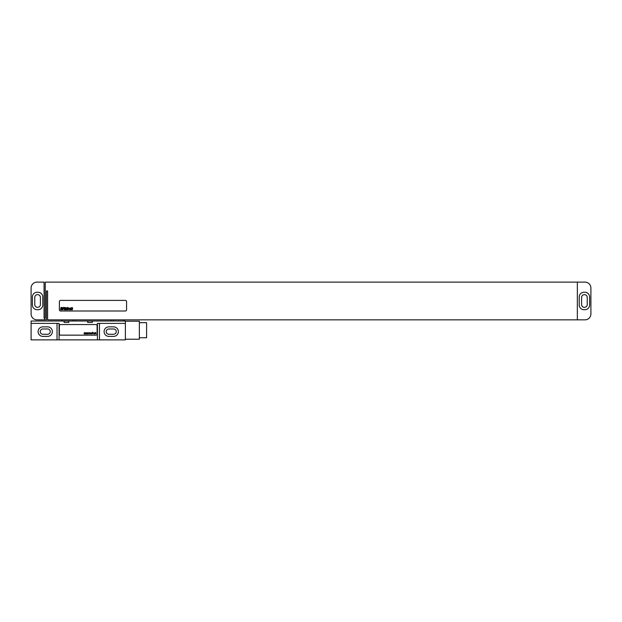 <?xml version="1.0" encoding="UTF-8"?>
<svg xmlns="http://www.w3.org/2000/svg" width="622" height="622" viewBox="0 0 622 622"><rect width="100%" height="100%" fill="white"/><g stroke="black" fill="none" stroke-linecap="round" stroke-linejoin="round"><path stroke-width="0.93" d="M31.1 313.947L31.1 288.017A5.893 5.893 0 0 1 36.993 282.124L44.061 282.124L44.061 318.067L44.652 318.067L44.652 319.84L36.993 319.84A5.893 5.893 0 0 1 31.1 313.947M37.11 292.262A4.712 4.712 0 0 0 32.398 296.974L32.398 304.99A4.712 4.712 0 0 0 37.11 309.702L38.051 309.702A4.712 4.712 0 0 0 42.77 304.99L42.77 296.974A4.712 4.712 0 0 0 38.051 292.262L37.11 292.262M34.754 297.448L34.754 304.516A2.83 2.83 0 0 0 37.584 307.346A2.83 2.83 0 0 0 40.407 304.516L40.407 297.448A2.83 2.83 0 0 0 37.584 294.618A2.83 2.83 0 0 0 34.754 297.448M44.652 318.067L45.243 318.067L45.243 282.124L585.007 282.124A5.893 5.893 0 0 1 590.9 288.017L590.9 313.947A5.893 5.893 0 0 1 585.007 319.84L47.599 319.84L47.599 290.964L46.425 290.964L46.425 319.84L44.652 319.84M577.348 319.84L577.348 282.124M579.23 304.99A4.712 4.712 0 0 0 583.949 309.702L584.89 309.702A4.712 4.712 0 0 0 589.602 304.99L589.602 296.974A4.712 4.712 0 0 0 584.89 292.262L583.949 292.262A4.712 4.712 0 0 0 579.23 296.974L579.23 304.99M581.593 297.448L581.593 304.516A2.83 2.83 0 0 0 584.416 307.346A2.83 2.83 0 0 0 587.246 304.516L587.246 297.448A2.83 2.83 0 0 0 584.416 294.618A2.83 2.83 0 0 0 581.593 297.448M60.559 300.395A1.182 1.182 0 0 0 59.385 301.569L59.385 309.818A1.182 1.182 0 0 0 60.559 311L125.38 311A1.182 1.182 0 0 0 126.561 309.818L126.561 301.569A1.182 1.182 0 0 0 125.38 300.395L60.559 300.395M42.887 328.976A2.651 2.651 0 0 0 40.236 331.627A2.651 2.651 0 0 0 42.887 334.278L47.599 334.278A2.651 2.651 0 0 0 50.25 331.627A2.651 2.651 0 0 0 47.599 328.976L42.887 328.976M108.881 328.976A2.651 2.651 0 0 0 106.23 331.627A2.651 2.651 0 0 0 108.881 334.278L113.601 334.278A2.651 2.651 0 0 0 116.252 331.627A2.651 2.651 0 0 0 113.601 328.976L108.881 328.976M42.887 326.853A4.774 4.774 0 0 0 38.113 331.627A4.774 4.774 0 0 0 42.887 336.401L47.599 336.401A4.774 4.774 0 0 0 52.372 331.627A4.774 4.774 0 0 0 47.599 326.853L42.887 326.853M99.458 323.378L99.458 339.876L125.38 339.876L125.38 323.378L97.421 323.378L97.421 339.876L99.458 339.876M108.881 326.853A4.774 4.774 0 0 0 104.107 331.627A4.774 4.774 0 0 0 108.881 336.401L113.601 336.401A4.774 4.774 0 0 0 118.367 331.627A4.774 4.774 0 0 0 113.601 326.853L108.881 326.853M57.03 339.876L31.1 339.876L31.1 323.378L57.03 323.378L57.03 339.876L97.421 339.876M64.097 321.014L64.097 322.429L68.817 322.429L68.817 321.014L31.1 321.014L31.1 323.378M87.671 321.014L87.671 322.429L92.383 322.429L92.383 321.014L68.817 321.014M125.38 323.378L125.38 321.014L92.383 321.014M57.03 323.378L59.059 323.378L59.059 339.876M125.38 321.193L139.351 321.193L139.351 339.223L125.38 339.223M139.351 322.67L146.598 322.67L146.598 337.754L139.351 337.754M97.094 325.734A1.182 1.182 0 0 0 95.92 324.552L60.559 324.552A1.182 1.182 0 0 0 59.385 325.734L59.385 333.983A1.182 1.182 0 0 0 60.559 335.157L95.92 335.157A1.182 1.182 0 0 0 97.094 333.983L97.094 325.734M61.329 307.773L61.236 308.496L61.329 307.773M60.979 307.462L60.559 309.818L61.174 308.839L61.492 309.818L61.803 307.556L60.979 307.462M62.939 307.921L62.161 307.532L62.278 309.422L61.842 308.846L61.772 309.756L62.534 309.764L62.425 307.859L62.48 308.279L62.939 307.921M63.219 307.462L62.806 309.818L63.864 307.462L63.219 307.462M64.595 307.462L64.175 309.818L64.82 309.818L65.186 307.773L64.595 307.462M65.427 307.462L65.007 309.818L65.427 307.462M66.08 308.652L66.22 308.154L66.08 308.652M66.025 308.916L66.492 308.916L66.577 307.96L65.8 308.263L65.613 309.764L66.259 309.764L66.025 308.916M66.912 307.462L66.5 309.818L66.982 308.916L67.347 309.818L67.642 307.898L67.059 308.605L66.912 307.462M67.891 307.462L67.814 309.826L68.296 307.898L67.891 307.462M69.128 308.341L68.42 307.906L68.086 309.818L68.731 308.193L68.739 308.683L69.128 308.341M69.602 308.255L69.431 309.569L69.602 308.255M69.26 308.263L69.376 309.834L70.061 308.263L69.26 308.263M71.017 308.341L70.294 307.906L69.952 309.818L70.644 308.178L70.752 309.818L71.017 308.341M71.289 307.898L70.947 309.818L71.289 307.898M71.903 307.462L71.483 309.818L71.965 308.916L72.331 309.818L72.626 307.898L72.043 308.605L71.903 307.462M84.141 332.778L84.25 333.983L84.623 333.151L85.027 333.983L85.323 332.778L84.911 333.602L84.732 332.778L84.359 333.602L84.141 332.778M85.797 332.778L85.906 333.983L86.279 333.151L86.683 333.983L86.979 332.778L86.575 333.602L86.388 332.778L86.023 333.602L85.797 332.778M87.453 332.778L87.57 333.983L87.935 333.151L88.34 333.983L88.635 332.778L88.231 333.602L88.044 332.778L87.679 333.602L87.453 332.778M89.591 333.983L90.073 332.778L89.405 332.778L89.591 333.983M90.548 333.081L91.473 332.925L90.369 333.003L91.356 333.68L90.439 333.827L91.473 333.866L90.548 333.081M92.39 333.983L92.795 332.21L91.838 332.778L92.39 333.983M94.746 333.983L94.567 332.887L93.603 332.925L94.49 333.081L93.642 333.376L93.72 333.905L94.746 333.983M94.49 333.345L93.79 333.757L94.49 333.345M95.85 333.827L95.524 332.925L95.928 332.778L95.337 332.475L95.042 332.925L95.85 333.827M123.941 321.014L123.941 319.84M113.383 321.014L113.383 319.84M110.918 321.014L110.918 319.84M75.029 321.014L75.029 319.84M72.564 321.014L72.564 319.84M62.006 321.014L62.006 319.84M124.206 321.014L124.206 319.84M61.741 321.014L61.741 319.84"/></g></svg>

